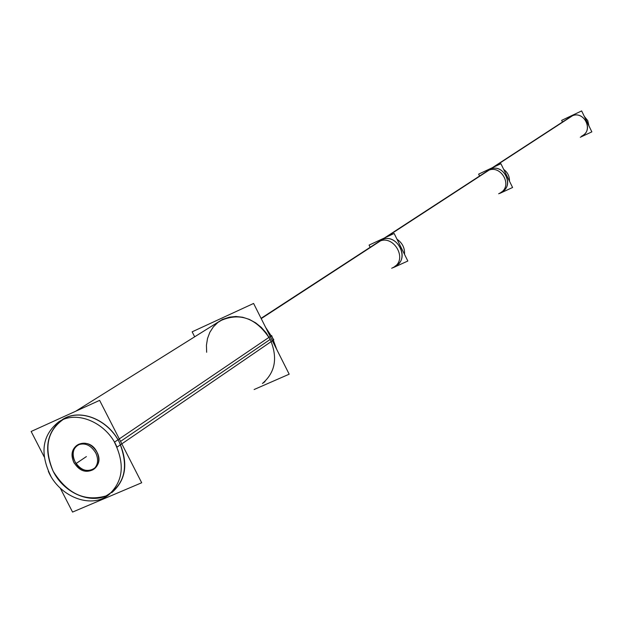 <?xml version="1.0" encoding="UTF-8"?>
<svg xmlns="http://www.w3.org/2000/svg" width="623" height="623" viewBox="0 0 623 623"><rect width="100%" height="100%" fill="white"/><g stroke="black" fill="none" stroke-linecap="round" stroke-linejoin="round"><path stroke-width="0.93" d="M265.009 381.634L262.431 383.495C275.358 372.383 277.951 357.688 270.203 339.41C256.567 318.151 239.894 311.959 220.192 320.829L75.695 411.242L222.894 319.147M109.889 493.914C92.453 505.346 64.231 493.891 53.181 471.268C43.898 450.258 46.367 433.429 60.602 420.79M62.401 419.559C79.549 408.018 108.184 419.232 119.336 442.229C128.556 463.473 126.01 480.302 111.704 492.707M93.637 469.314C86.363 472.304 80.149 469.765 75.001 461.69C71.964 454.806 72.735 449.276 77.307 445.079M77.883 444.674C85.211 441.286 91.558 443.747 96.931 452.057C100.03 459.206 99.135 464.828 94.229 468.932M382.841 239.03L261.076 318.33L381.829 239.832C395.784 232.511 410.183 256.808 396.835 265.149L394.951 266.223C410.853 259.814 397.046 231.99 381.829 239.832C395.784 232.511 410.183 256.808 396.835 265.149L399.288 263.443M380.334 240.665L381.829 239.832C397.046 231.99 410.853 259.814 394.951 266.223M490.488 168.919L384.508 237.947L489.958 169.394C502.348 162.844 514.707 183.801 502.847 191.238C514.707 183.801 502.348 162.844 489.958 169.394C503.462 162.377 515.26 186.402 501.172 192.203L501.904 191.829M488.627 170.134L489.958 169.394C503.462 162.377 515.26 186.402 501.172 192.203M572.062 115.792L492.341 167.719L571.821 116.065C582.957 110.146 593.781 128.564 583.128 135.277L584.53 134.295M254.114 389.523L289.181 374.189L253.592 303.448L192.149 331.818L194.672 336.802M50.813 476.136C39.599 453.123 42.232 435.041 58.71 421.872C76.567 409.77 106.712 422.643 116.999 447.158L273.793 339.808L265.663 327.441M48.306 471.261C58.873 496.297 90.296 509.123 108.168 495.262C123.159 481.976 125.254 464.283 114.453 442.174L271.651 335.556L276.667 349.308M60.267 488.144L72.564 512.075L141.686 482.755L99.618 400.379L31.15 431.474L44.202 456.877M96.176 453.669C90.927 444.744 84.44 442.003 76.715 445.445C71.427 449.822 70.609 455.763 74.277 463.271M73.444 461.651C78.763 470.653 85.304 473.34 93.076 469.726C98.208 465.342 98.964 459.439 95.342 452.025M261.099 318.361L383.589 238.578M404.522 254.363C404.903 248.016 402.403 242.986 397.03 239.271M261.224 318.61L385.1 237.877M393.284 267.625L407.831 261.021L394.149 233.477L369.073 245.096L394.149 233.477L407.831 261.021L393.284 267.625M370.163 247.284L369.073 245.096L370.163 247.284M391.703 268.264L394.367 266.87C408.158 258.21 392.443 233.321 378.566 241.849M384.71 237.846L491.158 168.522M509.474 181.176C509.591 176.309 507.659 172.384 503.695 169.409M386.221 237.153L492.497 167.891M380.085 241.148L377.811 242.3M499.685 193.442L512.581 187.5L500.892 163.709L478.635 174.136L500.892 163.709L512.581 187.5L499.685 193.442M479.57 176.036L478.635 174.136L479.57 176.036M498.649 193.769L501.017 192.515C513.266 184.79 499.763 163.358 487.427 170.951M492.52 167.634L572.662 115.434M588.93 125.885L587.762 120.628L584.335 116.446M493.86 167.003L573.869 114.866M488.775 170.32L486.75 171.356M580.278 137.255L591.85 131.866L581.641 110.925L561.658 120.371L562.476 122.038M206.665 352.283L206.431 345.274L207.498 338.546L209.826 332.347L213.323 326.911L217.879 322.449L223.299 319.155L229.404 317.138L235.946 316.492L242.674 317.255L249.325 319.397L255.64 322.839L261.372 327.449L266.294 333.04L270.203 339.41L120.558 441.388M53.181 471.268C43.189 447.041 47.418 429.185 65.859 417.706C83.381 409.521 108.651 420.969 119.336 442.229C129.28 467.032 124.818 484.935 105.941 495.955C84.751 501.928 67.159 493.696 53.181 471.268M75.001 461.69C65.921 445.344 88.855 435.103 96.931 452.057C105.98 468.574 82.937 478.519 75.001 461.69M76.847 463.014L86.379 456.589L76.847 463.014M261.146 318.454L381.829 239.832M385.279 237.581L489.958 169.394M493.027 167.392L571.821 116.065C583.953 109.726 594.249 130.869 581.617 136.141M504.669 189.968L502.847 191.238"/></g></svg>
